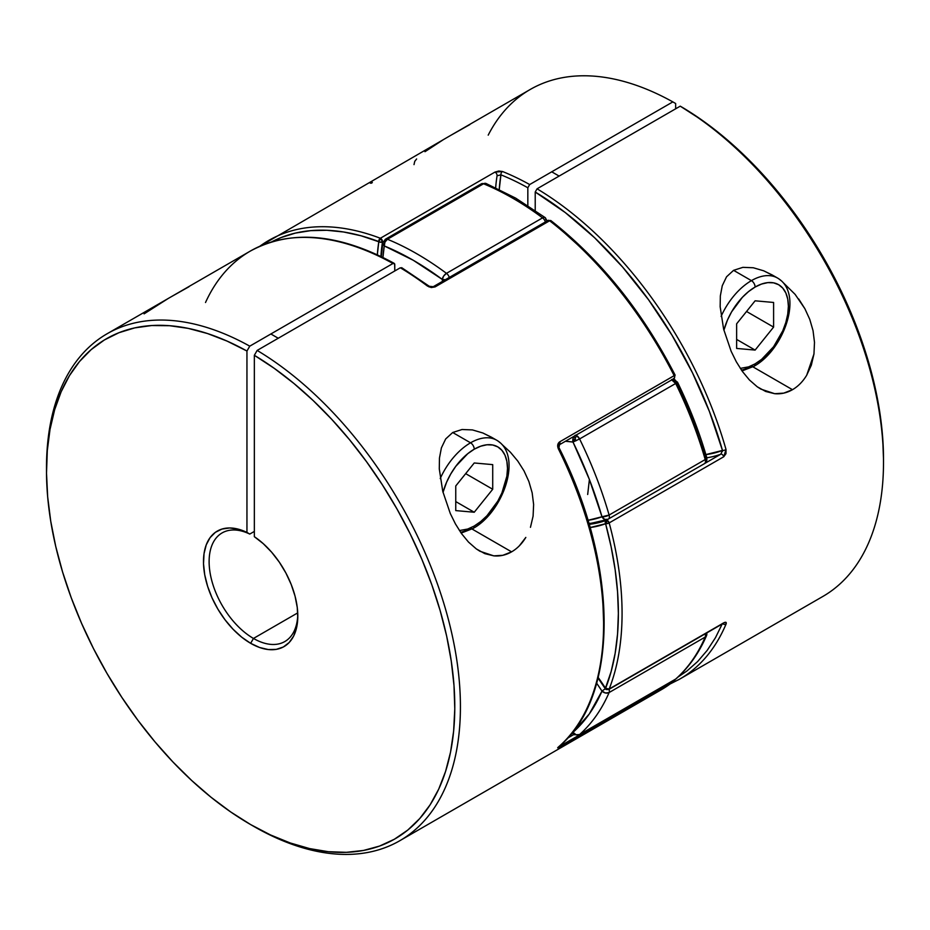 <?xml version="1.0" encoding="UTF-8"?>
<svg xmlns="http://www.w3.org/2000/svg" width="930" height="930" viewBox="0 0 930 930"><rect width="100%" height="100%" fill="white"/><g stroke="black" fill="none" stroke-linecap="round" stroke-linejoin="round"><path stroke-width="1.4" d="M589.399 479.508L587.679 494.493M575.914 440.843L574.763 437.391M572.787 733.421L573.159 734.014L572.996 732.34L589.295 713.961L601.989 691.106L596.653 683.213A189.894 109.635 60 0 1 601.989 691.106L605.29 688.735L601.989 691.106L605.5 693.001L609.115 692.536A292.694 168.981 60 0 1 579.599 734.526L675.692 679.051A292.694 168.981 -120 0 0 705.207 637.062L609.115 692.536L705.207 637.062A5.231 3.023 -120 0 0 705.184 633.83A5.231 3.023 60 0 1 705.207 637.062L706.812 634.504M706.567 633.039A5.231 3.918 -156.6 0 1 706.591 635.515A5.231 3.918 -156.6 0 1 705.207 637.062A292.694 168.981 60 0 1 675.692 679.051L579.599 734.526A5.231 3.023 60 0 1 579.309 734.735L574.077 734.735L572.996 732.34A5.231 4.243 48.3 0 0 579.599 734.526A292.694 168.981 -120 0 0 609.115 692.536A5.231 3.023 -120 0 0 609.104 689.304A5.231 3.023 60 0 1 609.115 692.536A5.231 3.918 -156.6 0 1 601.989 691.106A287.463 165.97 60 0 1 572.996 732.34A5.231 3.023 120 0 0 574.077 734.735L572.973 733.886A5.231 1.767 -44.7 0 1 572.996 732.34L572.694 732.038M574.694 435.682L573.159 438.065L572.996 442.052L576.693 435.647L575.391 435.17M545.654 218.318L544.527 217.341L542.562 217.864A5.231 3.023 60 0 1 545.399 221.956A5.231 3.023 -120 0 0 542.562 217.864A292.694 168.981 60 0 0 513.046 198.381A292.694 168.981 -120 0 0 483.53 183.78L387.438 239.254A292.694 168.981 60 0 1 446.47 273.339L542.562 217.864A292.694 168.981 -120 0 0 513.046 198.381A5.231 3.023 120 0 1 515.662 198.125L486.041 183.477A5.231 3.418 112.3 0 0 483.53 183.78A292.694 168.981 60 0 1 513.046 198.381A5.231 3.023 -60 0 1 515.662 198.125A5.231 3.023 -60 0 1 516.743 200.52M575.821 435.263A5.231 3.023 60 0 1 576.693 435.647A5.231 3.023 60 0 1 579.599 438.948A292.694 168.981 60 0 1 609.115 515.034L705.207 459.56A292.694 168.981 -120 0 0 675.692 383.474L579.599 438.948L675.692 383.474A5.231 3.023 -120 0 0 671.913 379.789M606.883 519.707A195.126 112.658 60 0 1 588.888 523.474M587.807 520.347L601.989 516.766L589.295 479.252L572.996 442.052L565.428 441.273A189.894 109.635 60 0 1 572.996 442.052A5.231 3.883 -81.8 0 1 574.194 436.205M381.3 256.634L382.8 242.974L384.264 245.927A287.463 165.97 60 0 1 442.25 279.395A189.894 109.635 60 0 1 442.506 281.36L442.25 279.395L413.257 260.261L384.264 245.927L382.939 257.436A189.894 109.635 60 0 1 384.264 245.927L384.974 242.091L387.438 239.254L483.53 183.78A5.231 3.023 -120 0 0 481.438 183.78A5.231 3.023 60 0 1 483.53 183.78L486.297 183.605M672.855 379.242A5.231 3.883 -81.8 0 1 673.576 379.277A5.231 3.883 -81.8 0 1 676.482 382.3L692.78 419.5L705.475 457.025L706.812 457.932L705.207 459.56A5.231 1.686 -16.1 0 0 706.8 457.723C699.441 432.287 689.676 407.096 677.482 382.137L675.692 383.474L677.307 382.102M382.8 242.974L385.346 239.266A5.231 3.023 60 0 1 387.438 239.254A5.231 3.023 -120 0 0 385.346 239.266L481.438 183.78A5.231 3.023 60 0 0 480.403 185.512M384.323 240.986A5.231 3.476 -171.1 0 0 382.8 242.997A5.231 3.476 -171.1 0 0 384.264 245.927A5.231 3.418 112.3 0 1 387.438 239.254A292.694 168.981 -120 0 1 446.47 273.339A5.231 3.023 60 0 1 449.306 277.431A5.231 3.023 -120 0 0 446.47 273.339L443.703 276.001L442.25 279.395A5.231 2.558 -53.4 0 1 446.47 273.339L542.562 217.864A5.231 2.558 -53.4 0 1 545.143 217.585A5.231 2.558 -53.4 0 1 545.736 219.654A5.231 2.488 172.5 0 1 547.177 220.922M445.179 279.814A5.231 2.488 172.5 0 1 442.25 279.395L445.912 279.767M671.483 379.696L675.692 383.474A292.694 168.981 60 0 1 705.207 459.56L609.115 515.034A292.694 168.981 -120 0 0 579.599 438.948L576.693 435.647L572.996 442.052L579.599 438.948L572.996 442.052A287.463 165.97 60 0 1 601.989 516.766A5.231 1.686 -16.1 0 0 609.115 515.034A5.231 3.023 60 0 1 608.301 519.161A5.231 3.023 60 0 1 608.034 519.289A5.231 3.023 -120 0 0 608.301 519.161A5.231 3.023 -120 0 0 609.115 515.034L601.989 516.766L604.733 519.428L608.034 519.289L606.441 519.754M672.995 379.242L672.227 379.37M704.126 463.814A5.231 3.023 -120 0 0 704.394 463.686A5.231 3.023 -120 0 0 705.207 459.56A5.231 3.023 60 0 1 704.394 463.686A5.231 3.023 60 0 1 704.126 463.814M706.091 458.967L705.858 457.978M706.498 457.339L706.812 457.932M706.8 457.711C707.172 460.629 706.37 462.617 704.394 463.686L607.499 519.533A5.231 4.243 -110.4 0 1 607.464 519.556A5.231 4.243 -110.4 0 1 601.989 516.766A189.894 109.635 60 0 1 587.946 520.323M675.064 679.412A5.231 3.023 -120 0 0 675.401 679.26A5.231 3.023 -120 0 0 675.692 679.051A5.231 4.243 48.3 0 0 676.296 678.598M675.401 679.26L579.309 734.735A5.231 3.023 -120 0 0 579.599 734.526L576.135 734.77L572.996 732.34M573.008 733.921A5.231 1.767 -44.7 0 1 572.985 733.898L572.008 732.91M519.382 545.771L525.822 537.412C521.986 543.748 517.243 548.572 511.593 551.85L472.056 529.031M502.037 444.505L510.396 452.224L517.812 461.106L524.02 470.882L528.891 481.542L532.158 492.807L533.622 504.49L533.088 516.162L530.46 527.322M470.313 528.019L511.593 551.85L502.839 555.303L493.795 555.861L484.797 553.629L476.323 548.921L468.488 542.062L461.513 533.599L455.444 523.939L450.294 513.511L442.761 491.354L439.286 468.906L439.46 458.025L441.401 447.853L445.679 438.948L452.701 432.508L462.036 429.509L472.428 429.916L482.844 432.985L491.482 437.216M188.988 286.742L170.12 297.379M550.932 220.631A2.616 1.232 127.7 0 0 549.642 220.77A292.694 168.981 60 0 1 674.204 375.732A2.616 1.511 60 0 1 674.087 378.533A2.616 1.511 -120 0 0 674.204 375.732A292.694 168.981 -120 0 0 549.642 220.77L550.862 220.584L586.33 252.611L603.152 270.316L619.299 289.323L634.632 309.481L649.047 330.615L675.099 375.127L559.639 441.878C557.535 443.552 557.128 445.912 558.43 448.969A292.694 168.981 60 0 1 558.43 747.011C557.128 748.162 557.535 748.15 559.639 746.964A2.616 1.511 -120 0 0 560.058 745.616A2.616 1.511 60 0 1 559.639 746.964L674.436 680.667L661.242 689.769A292.694 168.981 -120 0 0 674.204 680.818L558.43 747.011A292.694 168.981 -120 0 0 558.43 448.969L557.744 444.912L559.639 441.878L675.11 375.092C642.316 311.469 600.919 259.981 550.932 220.631L548.026 220.433L433.461 286.58A2.616 1.511 60 0 1 434.763 286.707L549.339 220.561A2.616 1.511 -120 0 0 548.026 220.433L549.642 220.77L435.077 286.917L431.241 287.544L427.486 286.08A292.694 168.981 -120 0 0 400.319 267.77L257.157 350.424A292.694 168.981 60 0 1 445.365 608.546A292.694 168.981 60 0 1 399.807 840.708A292.694 168.981 60 0 1 252.042 825.387M253.46 638.445A62.717 36.212 -120 0 0 297.786 614.428A62.717 36.212 60 0 1 284.824 641.549A62.717 36.212 60 0 1 253.46 638.445L297.728 612.882L253.46 638.445A62.717 36.212 60 0 1 212.493 583.168A62.717 36.212 60 0 1 222.107 532.913A62.717 36.212 60 0 1 249.763 534.064L254.343 531.425L249.763 534.064A62.717 36.212 -120 0 0 209.157 563.789A62.717 36.212 -120 0 0 253.46 638.445L250.647 643.316L253.46 638.445M429.067 286.963A2.616 1.267 126.9 0 0 427.486 286.08A292.694 168.981 60 0 0 400.319 267.77L257.157 350.424L254.343 355.295A288.707 166.691 60 0 1 454.782 708.846A288.707 166.691 60 0 1 250.647 824.585L253.46 826.212A292.694 168.981 -120 0 0 460.42 708.846A292.694 168.981 -120 0 0 257.157 350.424L254.343 355.295L254.343 536.691A66.704 38.514 60 0 1 297.809 616.09A66.704 38.514 60 0 1 250.647 643.316L241.672 637.143L233.023 629.203L225.025 619.787L217.957 609.243L212.087 597.955L207.623 586.33L204.728 574.798L203.519 563.778L204.03 553.687L206.239 544.864L210.075 537.656L215.388 532.32L222.003 529.054L229.652 527.973L238.068 529.112L246.95 532.425L246.95 351.029L227.071 341.101L207.425 333.521L188.186 328.371L169.551 325.709L151.671 325.547L134.745 327.883L118.924 332.719L104.346 339.985L91.163 349.622L79.503 361.538L69.471 375.615L61.171 391.728L54.661 409.712L50.022 429.404L47.302 450.608L46.512 473.138L47.663 496.76L50.743 521.265L55.73 546.41L62.577 571.962L71.203 597.676L81.549 623.298L93.5 648.605L106.95 673.332L121.76 697.256L137.803 720.157L154.926 741.803L172.945 761.984L191.72 780.526L211.04 797.243L230.756 811.983L250.647 824.585L270.537 834.954L290.241 842.975L309.574 848.579L328.348 851.706L346.367 852.333L363.491 850.45L379.533 846.079L394.343 839.255L407.793 830.06L419.744 818.551L430.09 804.869L438.716 789.128L445.563 771.47L450.55 752.091L453.631 731.143L454.782 708.846L453.991 685.41L451.259 661.056L446.632 636.004L440.123 610.51L431.822 584.807L421.79 559.151L410.13 533.774L396.947 508.919L382.37 484.821L366.548 461.722L349.622 439.82L331.743 419.349L313.108 400.493L293.868 383.427L274.211 368.315L254.343 355.295L254.343 536.691L263.225 543.632L271.641 552.211L279.291 562.127L285.905 573.031L291.218 584.505L295.054 596.142L297.263 607.511L297.774 618.206L296.565 627.82L293.671 636.015L289.207 642.479L283.336 646.989L276.268 649.373L268.27 649.547L259.621 647.501L250.647 643.316A66.704 38.514 60 0 1 203.519 563.778A66.704 38.514 60 0 1 246.95 532.425L249.763 534.064L246.95 532.425L246.95 351.029L249.763 346.158L392.937 263.504A292.694 168.981 -120 0 0 250.286 251.1L185.954 288.242M46.5 469.371A292.694 168.981 60 0 1 107.124 333.754A292.694 168.981 60 0 1 249.763 346.158A292.694 168.981 -120 0 0 46.5 467.744L46.5 470.999A288.707 166.691 60 0 1 246.95 351.029L249.763 346.158L392.937 263.504L394.646 263.829L394.785 270.967L394.785 264.562M186.883 287.707L169.923 297.495M517.812 461.106L524.02 470.882L528.891 481.542L532.158 492.807L533.622 504.49L533.088 516.162M511.593 551.85C505.943 555.094 500.003 556.431 493.795 555.861L479.938 551.258L476.323 548.921L468.488 542.062L461.513 533.599L455.444 523.939L450.294 513.511L442.761 491.354L439.286 468.906L439.46 458.025L441.401 447.853L445.679 438.948L452.701 432.508L462.036 429.509L472.428 429.916L482.844 432.985L492.784 437.984M433.473 286.568A2.616 1.511 -120 0 1 434.763 286.707A2.616 1.511 -120 0 1 435.077 286.917L549.642 220.77A2.616 1.511 -120 0 0 549.339 220.561L434.763 286.707A2.616 1.511 60 0 1 435.077 286.917L427.486 286.08A2.616 1.267 -53.1 0 1 428.776 285.94M603.593 621.926L602.861 601.605L600.687 580.576M577.995 492.575L569.021 470.371M250.647 824.585A288.707 166.691 60 0 1 46.5 470.999M573.775 734.549L567.533 738.153L573.775 734.549M559.558 444.656A2.616 1.511 -120 0 0 559.639 441.878A2.616 1.511 60 0 1 559.523 444.68L674.087 378.533A2.616 1.511 60 0 1 673.436 378.638M558.825 448.4L559.523 444.68A2.616 1.511 60 0 1 558.86 444.784M675.099 679.4A2.616 2.127 -129.2 0 1 674.204 680.818A2.616 1.511 -120 0 0 674.634 679.656A2.616 1.511 60 0 1 674.204 680.818A292.694 168.981 60 0 1 661.056 689.874M559.325 448.307C618.985 566.219 619.334 696.861 558.698 746.813A2.616 2.116 -131 0 1 558.43 747.011A2.616 2.116 49 0 0 558.93 746.558M250.286 251.1C290.73 229.152 338.718 233.244 394.227 263.364L392.937 263.504A292.694 168.981 60 0 0 251.019 250.681A292.694 168.981 60 0 0 205.518 302.506M402.027 268.096L402.167 268.828M168.202 298.495L144.08 313.875M782.909 282.336L795.115 294.368L804.892 308.725L809.774 319.385L813.041 330.638L814.494 342.321L813.959 354.005L806.694 375.243C802.857 381.591 798.114 386.403 792.476 389.693L752.94 366.862M751.184 365.85L792.476 389.693L783.723 393.134L774.678 393.692L765.681 391.472L757.194 386.752L749.359 379.905L742.384 371.43L736.316 361.782L731.166 351.342L723.633 329.197L720.157 306.737L720.343 295.868L722.273 285.696L726.551 276.791L733.584 270.339L742.919 267.34L753.3 267.759L763.728 270.816L772.365 275.048M469.859 124.574L450.992 135.222M259.854 246.241A292.694 168.981 60 0 1 268.758 240.428A292.694 168.981 60 0 1 380.358 238.254A2.616 1.511 60 0 1 380.661 238.406A2.616 1.511 60 0 1 382.486 241.94A2.616 1.732 -171.1 0 1 378.812 241.602A290.079 167.481 60 0 0 271.606 241.893L280.953 237.603L295.368 233.093L310.701 230.652L326.849 230.28L343.67 232L361.038 235.778L379.661 242.056L382.486 241.94A195.126 112.658 60 0 0 380.928 256.459A195.126 112.658 60 0 1 382.486 241.94L380.661 238.406L379.138 239.673L378.812 241.602L380.661 238.406L378.812 241.602L377.336 254.762A197.741 114.169 -120 0 1 378.812 241.602A2.616 1.744 -69.2 0 1 380.358 238.254L494.923 172.108L498.759 171.027L502.514 171.504A292.694 168.981 60 0 1 529.682 184.547L672.843 101.893A292.694 168.981 -120 0 0 530.193 89.489L466.825 126.085M883.5 459.304L882.698 437.902L879.978 413.536L875.339 388.496L868.829 363.002L860.529 337.299L850.497 311.643L838.837 286.254L825.654 261.4L811.076 237.313L795.255 214.202L778.329 192.312L760.449 171.841L741.815 152.973L722.575 135.908L702.929 120.795L680.237 106.159A292.694 168.981 60 0 1 883.5 462.454L883.5 459.211A288.707 166.691 -120 0 0 683.05 107.787L680.237 106.159L537.063 188.813L535.215 192.022L535.215 210.482L535.215 192.022L565.289 212.575L594.63 237.766L622.6 267.061L648.594 299.809L672.053 335.312L692.466 372.791L709.392 411.444L722.471 450.422A2.616 0.849 164.1 0 0 726.028 449.562A292.694 168.981 -120 0 0 537.063 188.813L535.215 192.022A290.079 167.481 60 0 1 722.471 450.422A2.616 0.849 -15.9 0 0 726.028 449.562L723.738 456.758A2.616 1.511 -120 0 0 720.831 454.177A195.126 112.658 60 0 1 706.823 457.781A195.126 112.658 -120 0 0 720.831 454.177A2.616 1.511 60 0 1 723.738 456.758L609.173 522.904A2.616 1.511 60 0 0 607.441 520.521A2.616 1.511 60 0 0 606.267 520.323A195.126 112.658 60 0 1 589.143 524.334A195.126 112.658 60 0 0 606.267 520.323L608.011 519.312L606.267 520.323A2.616 2.127 -110.5 0 0 605.593 523.718L609.173 522.904A2.616 0.895 164.9 0 1 605.593 523.718A197.741 114.169 -120 0 1 590.073 527.554L605.593 523.718A290.079 167.481 60 0 1 605.593 688.316A2.616 1.941 21.5 0 0 609.173 688.99L605.593 688.316L606.139 689.514L605.593 688.316A2.616 1.511 120 0 0 606.139 689.514L607.441 689.386A2.616 1.511 60 0 0 608.743 689.514A2.616 1.511 -120 0 0 609.173 688.99A2.616 1.511 60 0 1 608.743 689.514L723.319 623.367A2.616 1.511 -120 0 0 723.738 622.844L609.173 688.99A292.694 168.981 -120 0 0 609.173 522.904A292.694 168.981 60 0 1 609.173 688.99L723.738 622.844L725.97 622.368L726.028 624.146A292.694 168.981 60 0 1 679.714 679.109L822.876 596.444A292.694 168.981 -120 0 0 868.446 364.293A292.694 168.981 -120 0 0 680.237 106.159L537.063 188.813A292.694 168.981 60 0 1 726.028 449.562L725.981 453.689L723.738 456.758L609.173 522.904L607.441 520.521L605.581 521.021L605.593 523.718L607.441 520.521L605.593 523.718L611.15 546.921L615.149 569.73L617.567 591.945L618.369 613.393L617.567 633.911L615.149 653.337L611.15 671.518L605.279 688.607M467.767 125.538L450.806 135.327M798.684 298.937L804.892 308.725L809.774 319.385L813.041 330.638L814.494 342.321L813.959 354.005L811.344 365.153L806.694 375.243M792.476 389.693C786.815 392.925 780.886 394.262 774.678 393.692L760.821 389.089L757.194 386.752L749.359 379.905L742.384 371.43L736.316 361.782L731.166 351.342L723.633 329.197L720.157 306.737L720.343 295.868L722.273 285.696L726.551 276.791L733.584 270.339L742.919 267.34L753.3 267.759L763.728 270.816L773.667 275.826M720.831 454.177L704.661 463.512L720.831 454.177L722.471 450.422L705.882 454.596A192.51 111.147 -120 0 0 722.471 450.422L722.436 451.422M722.471 623.449L715.496 637.643L707.219 650.349L697.698 661.474L687.003 670.937L677.982 677.075M260.447 245.811A292.694 168.981 -120 0 1 268.944 240.324A292.694 168.981 -120 0 1 380.358 238.254L494.923 172.108A2.616 1.511 -120 0 1 497.062 175.793L500.933 174.84A2.616 1.721 -68 0 1 502.514 171.504L494.923 172.108A2.616 1.511 60 0 1 497.062 175.793A195.126 112.658 -120 0 0 495.678 187.697A195.126 112.658 60 0 1 497.062 175.793L500.933 174.84A192.51 111.147 -120 0 0 499.259 189.406L500.933 174.84A290.079 167.481 60 0 1 527.833 187.755L527.833 205.565L527.833 187.755L529.682 184.547A292.694 168.981 -120 0 0 502.514 171.504A2.616 1.721 112 0 0 500.933 174.84A290.079 167.481 60 0 1 527.833 187.755L529.682 184.547L672.843 101.893L675.657 103.521L675.657 108.798L675.657 103.521L672.843 101.893A292.694 168.981 60 0 0 488.204 135.141M605.593 688.316L598.176 677.447A197.741 114.169 -120 0 1 605.593 688.316M678.458 679.818A292.694 168.981 -120 0 0 726.028 624.146A2.616 1.953 -157.1 0 1 723.912 624.309M722.738 623.693A2.616 1.953 22.9 0 0 726.028 624.146C726.702 622.217 725.935 621.775 723.738 622.844A2.616 1.511 60 0 1 723.273 623.391M370.361 183.233C372.465 182.048 372.872 182.036 371.57 183.198M416.628 158.972L414.745 161.343L414.013 164.622M443.04 139.872L424.964 151.706M459.42 530.553L467.755 529.031L474.242 526.02A5.231 3.023 60 0 1 473.161 528.414A5.231 3.023 -120 0 0 474.242 526.02L480.729 521.532L486.971 515.743L497.759 501.189L501.898 492.981L506.862 476.265L507.501 468.406L506.862 461.28L504.967 455.177L501.898 450.306L497.759 446.877L492.714 445.005L486.971 444.773L480.729 446.191L474.242 449.202L467.755 453.689L455.758 466.349L450.725 474.033L446.586 482.24L443.017 492.377A47.035 27.156 -60 0 1 474.242 449.202A5.231 3.023 -120 0 0 470.545 442.808A52.266 30.179 120 0 0 440.227 478.566A52.266 30.179 -60 0 1 470.545 442.808L452.701 432.508L470.545 442.808A52.266 30.179 -60 0 1 496.678 440.216L491.354 437.147M461.152 533.088L473.161 528.414A5.231 3.023 60 0 1 470.545 528.147A52.266 30.179 -60 0 1 460.617 532.32M455.758 485.96L474.242 462.977L492.714 464.628L492.714 489.261L474.242 512.244L455.758 510.593L455.758 485.96L474.242 462.977L492.714 464.628L492.714 489.261L465.663 473.637L492.714 489.261L474.242 512.244L455.758 501.584L474.242 512.244L455.758 510.593L455.758 485.96M499.945 442.645A52.266 30.179 120 0 0 470.545 442.808A5.231 3.023 60 0 1 474.242 449.202A47.035 27.156 -60 0 1 507.501 468.406A47.035 27.156 -60 0 1 474.242 526.02M740.303 368.385L748.627 366.862L755.114 363.851A5.231 3.023 60 0 1 754.032 366.246A5.231 3.023 -120 0 0 755.114 363.851L761.6 359.375L773.597 346.716L782.769 330.824L785.85 322.408L787.745 314.108L788.384 306.249L787.745 299.123L785.85 293.008L782.769 288.137L778.631 284.708L773.597 282.848L767.843 282.615L761.6 284.034L755.114 287.045L748.627 291.52L742.384 297.309L731.596 311.864L727.458 320.071L723.9 330.22A47.035 27.156 -60 0 1 755.114 287.045A5.231 3.023 -120 0 0 751.417 280.639A52.266 30.179 120 0 0 721.11 316.398A52.266 30.179 -60 0 1 751.417 280.639L733.584 270.339L751.417 280.639A52.266 30.179 -60 0 1 777.55 278.047L772.237 274.978M742.024 370.93L754.032 366.246A5.231 3.023 60 0 1 751.417 365.99A52.266 30.179 -60 0 1 741.489 370.152M755.114 300.809L773.597 302.459L773.597 327.104L755.114 350.087L736.641 348.436L736.641 323.803L755.114 300.809L773.597 302.459L773.597 327.104L755.114 350.087L736.641 348.436L736.641 323.803L755.114 300.809M736.641 339.415L755.114 350.087L736.641 339.415M746.546 311.48L773.597 327.104L746.546 311.48M780.828 280.488A52.266 30.179 120 0 0 751.417 280.639A5.231 3.023 60 0 1 755.114 287.045A47.035 27.156 -60 0 1 788.384 306.249A47.035 27.156 -60 0 1 755.114 363.851M486.041 183.477L481.438 183.78M515.662 198.125L545.154 217.597L547.212 221.096M677.482 382.149L672.96 379.184M607.511 519.533L588.981 523.776M676.261 678.644C688.932 667.298 699.035 652.941 706.567 635.562L706.963 632.807M661.242 689.769L399.807 840.708M107.124 333.754L170.492 297.17M401.644 267.642L428.788 285.952M674.087 378.533L675.11 375.081M674.436 680.667L675.308 679.307M433.461 286.58L431.613 286.905M259.807 246.264L451.364 135.001M670.193 683.945L679.714 679.109M605.256 688.677L598.025 678.075M608.743 689.514L606.139 689.514M278.244 338.241L270.863 333.975M473.161 528.414C503.304 511.907 523.183 455.526 496.678 440.216M559.128 176.084L551.734 171.818M754.032 366.246C784.188 349.738 804.066 293.357 777.55 278.047"/></g></svg>
